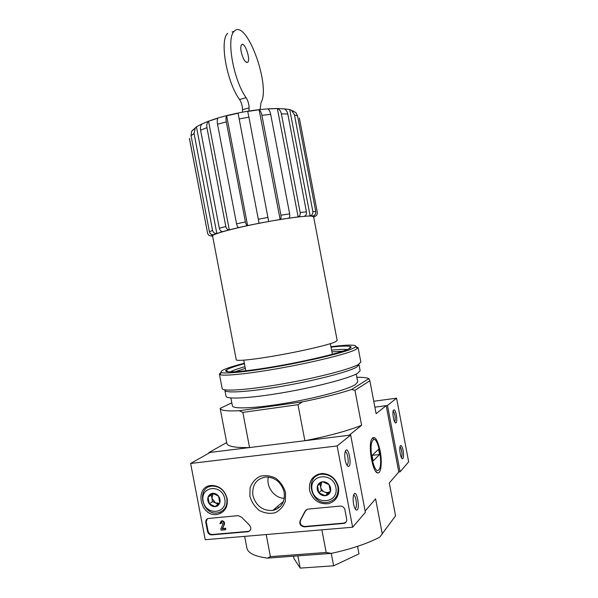 <?xml version="1.0" encoding="UTF-8"?>
<svg xmlns="http://www.w3.org/2000/svg" width="598" height="598" viewBox="0 0 598 598"><rect width="100%" height="100%" fill="white"/><g stroke="black" fill="none" stroke-linecap="round" stroke-linejoin="round"><path stroke-width="0.9" d="M189.499 138.9L207.566 233.063C208.186 235.149 209.584 236.098 211.752 235.904L212.701 236.584M211.677 234.528L211.931 235.874L213.456 234.745C211.393 234.857 210.048 233.848 209.42 231.725L191.068 135.724L191.547 131.478L193.49 129.377M202.214 123.793L196.436 126.798L216.827 233.459L222.68 231.613C221.036 231.576 219.915 230.469 219.324 228.279L200.577 130.17C200.151 127.538 200.607 125.498 201.952 124.04L202.236 123.898M238.071 113.209L226.649 115.803L247.609 225.596L259.061 223.256L238.071 113.209L259.061 223.256M259.128 109.793L280.111 219.459C280.993 218.898 281.269 217.485 280.94 215.198L261.894 115.279C261.289 112.431 260.369 110.608 259.128 109.793L247.684 111.437L248.91 117.156L239.26 118.942M280.036 219.488L259.069 223.241M277.352 108.522L298.133 216.857C299.733 216.214 300.413 214.757 300.159 212.492L281.381 113.874C280.754 111.093 279.43 109.314 277.405 108.537L267.904 108.933C269.167 109.74 270.094 111.557 270.692 114.39L261.894 115.279M297.998 216.895L280.111 219.459M289.716 109.539L310.138 215.856C312.156 215.19 313.06 213.748 312.859 211.535L294.463 114.891L291.547 110.391L289.716 109.539L283.818 108.851M309.966 215.893L298.133 216.857M293.678 111.25L292.9 110.892M314.107 215.542L314.301 216.558L313.083 215.96L310.138 215.856M217.919 118.18L208.56 121.245L229.303 229.849L238.737 227.546C237.81 227.33 237.085 226.104 236.561 223.869L217.537 124.234C217.044 121.387 217.171 119.368 217.919 118.18M310.967 216.05C303.649 215.743 278.526 219.339 254.187 224.287C229.819 229.236 211.998 234.341 212.589 235.978L236.255 359.779C236.292 361.416 254.711 359.51 279.154 355.122C303.575 350.757 328.25 344.926 334.955 342.041L337.175 340.524L313.606 216.708L310.967 216.05M226.649 115.803C225.932 116.984 225.812 119.009 226.298 121.865L245.397 221.895C245.913 224.138 246.63 225.371 247.542 225.596L247.609 225.596M208.56 121.245C207.02 122.672 206.474 124.81 206.93 127.658L225.812 226.5C226.403 228.705 227.524 229.826 229.176 229.864L229.303 229.849M196.436 126.798L195.322 127.897L194.051 133.496L212.582 230.432C213.209 232.577 214.57 233.594 216.655 233.489L216.827 233.459M314.301 216.558L313.726 217.351M314.473 216.528C316.506 215.945 317.456 214.592 317.329 212.477L299.351 118.03M313.083 215.96C315.079 215.302 315.976 213.875 315.781 211.677L297.565 115.982L294.463 114.891M295.995 112.723L297.565 115.982M304.404 216.199C306.012 215.557 306.684 214.106 306.438 211.864L287.802 114.016L281.381 113.874M283.796 108.701L284.319 108.903C286.091 109.815 287.257 111.512 287.802 114.016M288.789 218.113C289.686 217.552 289.978 216.14 289.649 213.867L270.692 114.39M268.666 221.432L248.91 117.156M207.566 233.063L189.461 138.4M208.964 453.112L208.866 452.581L249.56 447.558L242.833 412.388L297.991 404.697L304.868 440.726L349.18 435.254L361.603 425.305L354.95 390.337L369.863 380.754L376.127 413.689L386.173 405.646L374.886 407.156L387.474 405.474L396.564 398.163L373.765 401.273M386.173 405.646L398.776 471.957L400.084 471.822L408.658 461.813L396.564 398.163M244.642 536.369L246.884 548.06C247.878 553.015 254.733 556.372 267.426 558.121L331.337 553.382C351.086 549.069 367.224 543.664 379.745 537.176L395.555 515.842L389.298 482.96L398.776 471.957M267.426 558.121L270.416 556.633L326.179 552.462L331.337 553.382M275.02 508.517L276.62 509.212M270.416 556.633L266.192 534.545M326.179 552.462L321.866 529.835M220.513 513.39L220.303 512.314M208.866 452.581L226.687 442.535M380.141 450.847C377.218 438.409 374.288 434.709 371.358 439.739C368.151 447.536 372.86 472.57 377.592 472.898C381.053 474.087 382.361 461.933 380.141 450.847M365.131 511.021L375.604 498.867L382.242 533.775L395.555 515.842M356.236 374.049L357.731 381.92L355.384 384.611C347.759 389.515 317.291 397.827 286.577 403.067C255.824 408.352 232.652 409.286 232.383 405.833L230.88 397.976M242.833 412.388L239.245 410.736C226.971 411.289 220.61 410.512 220.154 408.397L231.807 402.82M239.245 410.736L302.439 401.863C322.27 397.842 338.67 393.723 351.639 389.5L368.891 378.609C366.888 377.667 362.874 377.218 356.849 377.286M302.439 401.863L297.991 404.697M368.891 378.609L369.863 380.754M304.868 440.726C328.489 436.062 347.401 430.926 361.603 425.305M354.95 390.337L351.639 389.5M220.154 408.397L226.844 443.342C227.524 446.429 235.096 447.827 249.56 447.558M379.745 537.176L382.242 533.775M293.521 556.185L293.977 558.592L300.211 568.1L333.632 565.798L358.987 553.838L357.559 546.333M297.871 555.863L300.211 568.1M331.27 553.382L333.632 565.798M277.143 506.73L279.131 507.582M234.902 371.784L245.315 368.39M331.92 351.863L342.848 351.183M241.188 51.809C240.553 48.199 240.695 45.829 241.607 44.693C244.567 41.165 250.936 59.538 247.729 62.222C245.315 62.91 243.139 59.441 241.188 51.809M260.048 109.531L261.027 102.564C271.088 85.963 246.286 17.783 234.214 31.298L232.091 31.956M248.977 111.026L249.082 107.917C249 104.097 248.013 100.688 246.114 97.691C233.534 80.371 225.947 37.943 234.214 31.298M242.429 112.155L242.519 109.711C242.452 105.898 241.457 102.497 239.536 99.515C226.814 82.3 219.264 39.999 227.689 33.316M246.114 97.691L239.536 99.515M205.241 539.702L190.627 463.472L337.137 445.951L352.618 527.234L205.241 539.702M337.137 445.951L350.667 435.067L210.182 452.417L190.627 463.472M345.225 460.183C345.98 463.801 346.967 465.857 348.178 466.358C352.738 467.173 348.103 443.581 345.255 451.49C344.612 453.695 344.605 456.595 345.225 460.183M353.597 504.129C354.308 507.567 355.234 509.526 356.363 510.027C360.871 510.976 356.587 487.071 353.665 494.95C352.97 497.282 352.947 500.347 353.597 504.129M350.667 435.067L365.378 512.337L352.618 527.234M205.832 522.585L207.513 531.368C208.164 533.663 209.562 534.829 211.714 534.881L248.305 531.689C251.317 530.134 251.601 527.855 249.142 524.85L241.674 517.27L238.236 515.655L208.366 518.473C206.43 518.989 205.585 520.357 205.832 522.585L207.342 518.832M304.255 526.875L344.119 523.385C346.078 522.719 346.937 521.284 346.683 519.086L344.911 509.758C344.201 507.321 342.647 506.095 340.232 506.072L307.544 509.152L304.958 511.38L300.331 520.275C299.03 523.938 300.338 526.135 304.255 526.875L304.644 526.494C300.734 525.754 299.426 523.556 300.727 519.894L300.331 520.275M285.552 492.655L285.358 501.199C283.385 506.506 279.976 510.356 275.125 512.755C269.803 513.959 264.555 513.204 259.368 510.498C254.733 506.76 251.579 502.028 249.897 496.295L250.061 487.878C251.952 482.616 255.294 478.751 260.07 476.285C265.355 474.991 270.625 475.672 275.887 478.325C280.611 482.055 283.833 486.832 285.552 492.655M227.15 498.62C228.062 506.94 224.945 512.157 217.799 514.28C200.278 518.264 193.558 485.77 211.834 485.441C219.698 485.83 224.811 490.218 227.15 498.62M338.513 487.258C339.44 495.742 336.121 501.214 328.541 503.651C319.078 504.54 312.754 500.175 309.57 490.562C308.598 480.665 312.776 474.976 322.113 473.481C330.619 473.997 336.091 478.587 338.513 487.258M337.145 497.065L335.336 498.007M316.163 476.247L317.269 474.52M225.394 509.018L224.123 509.354M209.375 486.72L210.152 485.643M284.192 492.229C285.216 502.051 281.374 508.136 272.673 510.498C262.754 510.931 256.168 506.02 252.924 495.749C251.818 485.217 256.064 478.968 265.654 476.995C275.177 477.211 281.359 482.287 284.192 492.229M284.304 498.343C274.407 498.231 265.863 486.742 268.367 477.032M346.018 522.144L343.895 523.093L304.644 526.494M306.056 509.825L300.727 519.894M249.882 530.83L248.372 531.368L212.2 534.5C210.055 534.455 208.657 533.281 208.007 530.994L206.325 522.226M221.544 522.331L220.909 523.542L221.664 522.301L223.002 523.9L220.826 529.021L221.051 530.172L225.326 529.791L225.102 528.639L222.112 528.901L224.489 524.065L222.591 528.535L225.581 528.266L225.797 529.417L225.326 529.791M225.581 528.266L225.102 528.639M222.591 528.535L222.112 528.901M220.841 521.336L221.858 520.798C223.809 520.925 224.691 522.017 224.489 524.065M220.909 523.542L219.862 523.639L221.372 521.157C223.331 521.284 224.213 522.375 224.011 524.431M355.04 508.614L355.466 508.412C357.589 506.812 355.84 494.681 353.568 495.249M346.81 464.99L347.266 464.773C349.396 463.121 347.453 451.101 345.166 451.774M219.795 502.769L215.175 506.618L209.307 503.822L208.037 497.185L212.626 493.32L218.517 496.101L219.795 502.769C218.98 505.018 217.44 506.304 215.175 506.618C212.873 506.753 210.915 505.826 209.307 503.822C207.812 501.715 207.386 499.509 208.037 497.185C208.829 494.935 210.361 493.649 212.626 493.32C214.929 493.163 216.887 494.09 218.517 496.101C220.019 498.209 220.445 500.436 219.795 502.769M224.788 498.859C227.748 514.048 205.824 516.096 203.118 501.072C200.068 486.077 221.933 483.655 224.788 498.859M226.829 498.269C227.666 506.207 224.624 511.066 217.724 512.86C201.885 515.872 195.905 486.951 212.185 486.084C219.675 486.204 224.556 490.263 226.829 498.269M225.962 508.023L224.848 508.442M210.459 486.383L211.258 485.486M219.272 503.224L215.467 502.948L211.931 498.276L212.559 501.565L218.113 504.211M213.127 493.447L211.296 494.987L211.931 498.276L213.165 493.462M211.296 494.987L208.037 497.185M212.559 501.565L209.307 503.822M330.373 491.653L325.245 495.72L318.824 492.812L317.493 485.853L322.584 481.764L329.035 484.657L330.373 491.653C329.453 494.023 327.749 495.383 325.245 495.72C322.718 495.877 320.573 494.905 318.824 492.812C317.202 490.614 316.761 488.289 317.493 485.853C318.398 483.483 320.094 482.123 322.584 481.764C325.118 481.592 327.27 482.556 329.035 484.657C330.664 486.869 331.113 489.201 330.373 491.653M335.904 487.52C338.999 503.464 314.862 505.721 312.051 489.956C308.852 474.221 332.922 471.568 335.904 487.52M337.93 486.914C338.774 495.114 335.471 500.227 328.025 502.245C310.444 505.871 303.881 475.096 322.045 474.184C330.238 474.319 335.53 478.564 337.93 486.914M337.818 495.578L336.285 496.661M317.568 475.425L318.779 473.99M324.49 491.982C322.427 490.965 321.148 489.336 320.648 487.093L321.305 490.539L327.682 493.425L330.216 491.406C328.504 492.662 326.598 492.849 324.49 491.982M320.02 483.804L320.648 487.093L321.649 482.504M321.305 490.539L318.824 492.812M327.682 493.425L325.245 495.72M403.119 450.541C402.088 446.033 401.094 444.576 400.129 446.183C398.971 448.889 400.765 458.711 402.432 458.778C403.65 458.307 403.882 455.564 403.119 450.541M396.377 415.057C395.3 410.392 394.269 408.883 393.275 410.505C392.139 413.233 394.03 422.965 395.697 422.995C396.893 422.554 397.117 419.908 396.377 415.057M400.084 471.822L387.474 405.474M394.65 421.814L394.695 421.777C395.353 420.775 395.42 418.675 394.897 415.46C394.396 413.039 393.798 411.618 393.103 411.192M401.4 457.567L401.43 457.537C402.118 456.498 402.185 454.308 401.639 450.974C401.168 448.664 400.608 447.297 399.942 446.87M330.941 346.705C348.806 344.53 357.051 344.575 355.675 346.84L353.425 348.223C345.465 352.102 315.004 359.697 283.011 365.542C250.996 371.41 224.848 374.199 221.365 372.457C219.287 370.857 226.941 367.785 244.328 363.233M331.03 347.169C341.847 345.936 348.372 345.734 350.6 346.548C351.676 347.034 351.011 347.849 348.604 348.993C340.486 352.932 307.409 360.923 275.73 366.38C243.999 371.866 222.68 373.339 225.999 370.319C227.793 368.734 233.93 366.529 244.418 363.696M355.855 346.631L358.097 347.58L355.489 349.733C347.393 353.762 316.118 361.618 283.22 367.621C250.3 373.645 223.473 376.448 219.944 374.58L219.399 374.042L221.133 372.337M358.097 347.58L360.856 362.082L358.314 364.556C350.017 369.272 316.222 378.033 282.054 383.998C247.856 389.993 222.314 391.683 222.172 388.536L219.399 374.042M356.505 367.217C348.41 371.874 315.737 380.388 282.757 386.129C249.747 391.899 225.042 393.462 224.878 390.337L226.014 396.272C226.216 399.606 250.958 398.246 283.975 392.512C316.955 386.809 349.606 378.145 357.664 373.287L360.131 370.685L359.002 364.75L356.505 367.217M230.245 371.919C232.6 370.528 237.511 368.779 244.986 366.679M331.598 350.151C339.32 349.352 344.53 349.165 347.229 349.591M371.986 458.801C370.252 446.818 370.992 440.345 374.191 439.366C378.414 439.702 382.541 461.649 379.693 468.638C377.181 473.055 374.61 469.781 371.986 458.801M373.085 460.946L372.046 455.519L378.586 449.233L379.588 454.51L373.085 460.946M372.225 455.347L379.588 454.51M247.542 225.596L238.737 227.546M229.176 229.864L222.68 231.613M216.655 233.489L213.456 234.745M315.781 211.677L312.859 211.535M306.438 211.864L300.159 212.492M289.649 213.867L280.94 215.198M268.031 217.41L258.388 219.227M226.298 121.865L217.537 124.234M245.397 221.895L236.561 223.869M206.93 127.658L200.577 130.17M225.812 226.5L219.324 228.279M194.051 133.496L191.068 135.724M212.582 230.432L209.42 231.725M282.667 502.081L283.175 502.2M282.106 502.552L282.906 502.783M249.082 107.917L242.519 109.711M343.895 523.093L343.551 523.482M305.346 511.013L304.958 511.38M208.007 530.994L207.513 531.368M248.372 531.368L247.916 531.749M212.2 534.5L211.714 534.881M243.745 360.19L245.778 370.805M330.358 343.663L332.383 354.278M282.211 502.462L282.966 502.656M207.543 233.28L208.582 235.044M291.555 110.376L296.017 112.701M191.532 131.47L195.314 127.897M201.952 124.04C207.969 121.207 215.385 118.621 224.19 116.266C242.975 111.407 260.377 108.836 276.388 108.53M277.405 108.537L284.319 108.903M375.551 471.142L377.592 472.898M246.705 62.521L247.729 62.222M272.673 510.498L283.512 501.371M344.463 523.003L344.119 523.385M248.753 531.316L248.305 531.689M221.858 520.798L221.372 521.157M354.95 508.457L355.466 508.412M355.294 509.04L356.363 510.027M346.72 464.833L347.266 464.773M347.049 465.371L348.178 466.358M212.185 486.084L213.165 485.449M322.045 474.184L322.868 473.481M395.046 422.465L395.697 422.995M401.796 458.247L402.432 458.778M221.365 372.457L219.944 374.58M355.675 346.84L357.768 348.29M349.12 348.746L350.6 346.548M228.197 371.821L225.999 370.319M374.191 439.366L372.367 437.856"/></g></svg>

